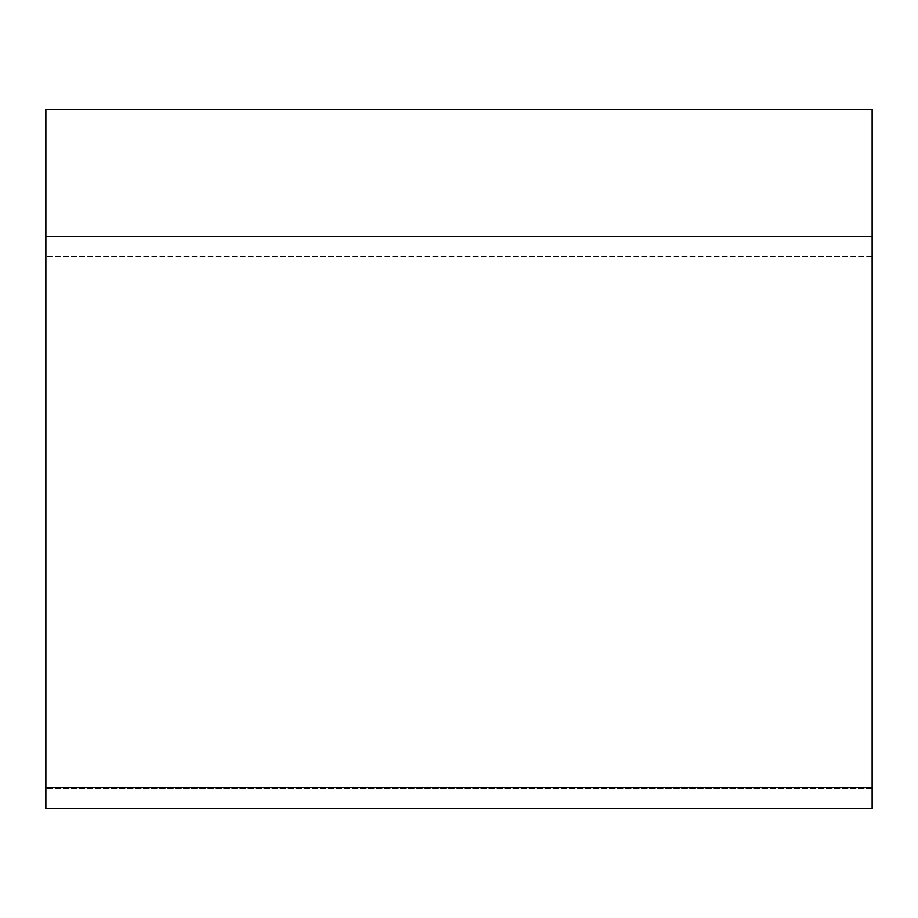 <?xml version="1.0" encoding="UTF-8"?>
<svg xmlns="http://www.w3.org/2000/svg" width="918" height="918" viewBox="0 0 918 918"><rect width="100%" height="100%" fill="white"/><g stroke="black" fill="none" stroke-linecap="round" stroke-linejoin="round"><path stroke-width="0.69" stroke-dasharray="4.59 3.44" d="M45.9 808.551L872.1 808.551L45.9 808.551L872.1 808.551L45.9 808.551L872.1 808.551L45.9 808.551L872.1 808.551L45.9 808.551L872.1 808.551L45.9 808.551L872.1 808.551L45.9 808.551L872.1 808.551L45.9 808.551L872.1 808.551L872.1 109.449L45.9 109.449L45.9 808.551M45.9 236.557L872.1 236.557L45.9 236.557L872.1 236.557L45.9 236.557L872.1 236.557L45.9 236.557L872.1 236.557L45.9 236.557L872.1 236.557L45.9 236.557L872.1 236.557L45.9 236.557L872.1 236.557L45.9 236.557L45.9 256.615L45.9 236.557M872.1 256.615L872.1 236.557L872.1 256.615L872.1 236.557L872.1 256.615L872.1 236.557L872.1 256.615L872.1 236.557L872.1 256.615L872.1 236.557L872.1 256.615L872.1 236.557L872.1 256.615L872.1 236.557L872.1 256.615L45.9 256.615L872.1 256.615M872.1 788.493L45.9 788.493L872.1 788.493M872.1 787.575L45.9 787.575"/><path stroke-width="1.38" d="M872.1 808.551L45.9 808.551L45.9 787.575L872.1 787.575L872.1 808.551M872.1 787.575L872.1 109.449L45.9 109.449L45.9 787.575"/></g></svg>
